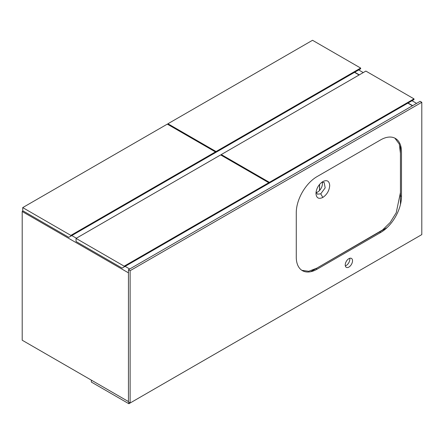 <?xml version="1.0" encoding="UTF-8"?>
<svg xmlns="http://www.w3.org/2000/svg" width="444" height="444" viewBox="0 0 444 444"><rect width="100%" height="100%" fill="white"/><g stroke="black" fill="none" stroke-linecap="round" stroke-linejoin="round"><path stroke-width="0.67" d="M416.594 103.374L412.01 100.727M363.259 72.583L358.674 69.936M412.631 105.661L408.047 103.014M359.296 74.864L354.712 72.222M130.103 402.997L128.849 403.718L91.347 382.062L91.347 380.142L128.455 401.565L22.2 340.215L22.2 211.511L23.138 210.967M129.703 269.009L125.119 266.361M76.368 238.212L71.784 235.57M128.455 272.855L22.2 211.511M412.426 105.777L407.842 103.136M213.98 153.474L360.65 68.792L360.65 68.071L312.526 40.282L167.937 123.759L167.937 124.487M360.65 68.071L216.062 151.548L167.937 123.759M216.062 151.548L216.062 152.27M215.44 152.631L215.44 151.909L167.31 124.126L22.722 207.603L22.722 210.728L68.765 237.312L215.44 152.631M215.44 151.909L70.846 235.387L22.722 207.603M70.846 235.387L70.846 236.108M267.316 184.266L413.986 99.584L413.986 98.862L365.862 71.079L221.273 154.556L221.273 155.278M413.986 98.862L269.397 182.34L221.273 154.556M269.397 182.34L269.397 183.061M319.502 184.482L319.502 190.504M316.172 192.557L316.172 191.408M319.608 190.387L319.608 184.354M268.775 183.422L268.775 182.7L220.646 154.917L76.057 238.395L76.057 241.519L122.1 268.104L268.775 183.422M268.775 182.7L124.181 266.178L76.057 238.395M124.181 266.178L124.181 266.899M359.091 74.986L354.506 72.339M128.849 403.718L128.849 402.27M321.7 182.323L324.142 182.429L325.18 187.862L320.757 193.828L317.366 194.167L316.056 192.102M315.962 193.467C316.372 198.057 318.659 199.378 322.838 197.436C327.012 194.555 329.304 190.587 329.714 185.531C329.304 180.947 327.017 179.62 322.844 181.557L322.838 181.563C318.664 184.438 316.367 188.411 315.962 193.467L315.962 193.467M394.855 138.134L399.289 144.072L400.444 153.291L400.444 192.585L396.226 212.759L390.171 222.483L382.578 229.942L316.705 268.215L308.724 271.284L301.865 270.329M316.184 192.602A6.777 3.913 120 0 0 317.627 192.024A6.777 3.913 120 0 0 322.2 182.184M400.444 204.529L400.444 144.999M310.6 271.739L387.157 227.544M348.879 267.083A5.156 2.975 120 0 0 352.247 262.537A5.156 2.975 120 0 0 351.459 258.408A5.156 2.975 120 0 0 348.879 258.663A5.156 2.975 120 0 0 345.51 263.209A5.156 2.975 120 0 0 346.303 267.338A5.156 2.975 120 0 0 348.879 267.083M345.332 265.889A5.156 2.975 120 0 0 346.17 265.518A5.156 2.975 120 0 0 349.722 258.291M130.12 270.69L128.455 269.73L420.135 101.326L421.8 102.292L130.12 270.69L130.12 403.008L128.455 402.042L128.455 269.73M130.12 403.008L421.8 234.604L421.8 102.292M296.276 212.654L296.276 257.159A29.465 17.011 120 0 0 302.375 270.646A29.465 17.011 120 0 0 317.11 269.186L380.652 232.501A29.465 17.011 120 0 0 401.487 196.415L401.487 151.909A29.465 17.011 120 0 0 395.382 138.423A29.465 17.011 120 0 0 380.652 139.882L317.11 176.568A29.465 17.011 120 0 0 296.276 212.654M320.757 193.828L322.838 197.436M400.444 195.815L401.487 196.415M379.609 231.901L380.652 232.501M316.067 268.587L317.11 269.186"/></g></svg>
